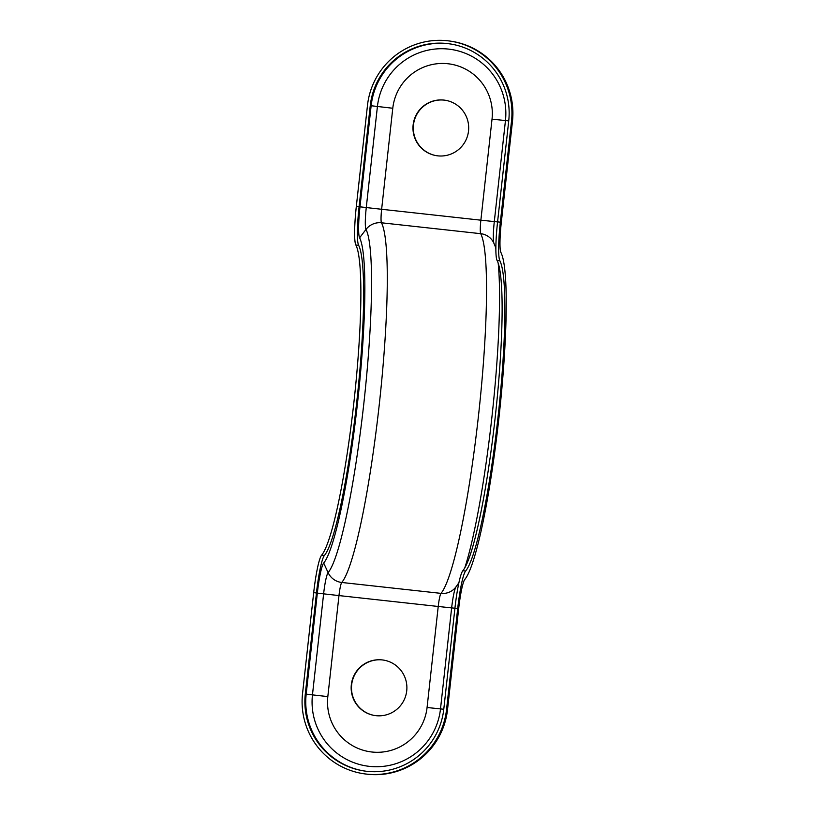 <?xml version="1.0" encoding="UTF-8"?>
<svg xmlns="http://www.w3.org/2000/svg" width="815" height="815" viewBox="0 0 815 815"><rect width="100%" height="100%" fill="white"/><g stroke="black" fill="none" stroke-linecap="round" stroke-linejoin="round"><path stroke-width="1.22" d="M374.88 715.529A28.056 27.863 98.8 0 1 351.652 684.794A28.056 27.863 98.8 0 1 383.498 660.089M406.726 690.825A28.056 27.863 98.8 0 1 374.717 715.509A28.056 27.863 98.8 0 1 351.326 684.753A28.056 27.863 98.8 0 1 383.335 660.068A28.056 27.863 98.8 0 1 406.726 690.825M445.306 100.276A28.056 27.863 -81.2 0 0 413.46 124.98A28.056 27.863 -81.2 0 0 436.687 155.716M413.134 124.929A28.056 27.863 -81.2 0 0 436.524 155.685A28.056 27.863 -81.2 0 0 468.523 131.011A28.056 27.863 -81.2 0 0 445.143 100.245A28.056 27.863 -81.2 0 0 413.134 124.929M450.705 44.02A70.131 69.652 -81.2 0 0 371.141 105.787L359.986 206.816A31.174 3.637 96.3 0 0 359.598 237.807A166.046 19.377 -83.7 0 1 357.53 402.895A166.046 19.377 -83.7 0 1 323.687 563.043A31.174 3.637 96.3 0 0 317.341 593.106L306.185 694.136L305.299 694.003A70.131 69.652 -81.2 0 0 366.842 771.306A70.131 69.652 -81.2 0 0 443.778 709.203L454.933 608.173L457.704 608.479L446.549 709.508A72.942 72.443 -81.2 0 1 363.337 773.68A72.942 72.443 -81.2 0 1 302.528 693.697L313.683 592.668A38.835 4.533 -83.7 0 1 321.599 555.209A158.385 18.48 96.3 0 0 353.883 402.457A158.385 18.48 96.3 0 0 355.849 244.979A38.835 4.533 96.3 0 1 356.328 206.368L367.484 105.339A72.942 72.443 -81.2 0 1 450.695 41.178L451.663 41.321A72.942 72.443 -81.2 0 1 512.472 121.303L511.504 121.15L500.349 222.179A38.835 4.533 96.3 0 0 499.86 260.79L497.099 260.494A38.835 4.533 96.3 0 1 497.578 221.874L508.733 120.854A70.131 69.652 -81.2 0 0 447.19 43.541A70.131 69.652 -81.2 0 0 370.255 105.644L359.099 206.674A38.835 4.533 96.3 0 0 358.62 245.284L355.849 244.979M305.299 694.003L316.454 592.974A38.835 4.533 -83.7 0 1 324.37 555.514A158.385 18.48 96.3 0 0 356.654 402.753A158.385 18.48 96.3 0 0 358.62 245.284M511.504 121.15A72.942 72.443 -81.2 0 0 450.695 41.178M363.337 773.68L364.305 773.822A72.942 72.443 -81.2 0 0 447.517 709.661L458.672 608.632A30.42 3.545 -83.7 0 1 464.713 579.496A30.42 3.545 -83.7 0 1 464.876 579.292A166.8 19.458 96.3 0 0 465.732 578.192A166.8 19.458 96.3 0 0 498.872 418.411A166.8 19.458 96.3 0 0 501.378 253.516A166.8 19.458 96.3 0 0 500.94 252.579A30.42 3.545 -83.7 0 1 500.858 252.405A30.42 3.545 -83.7 0 1 501.317 222.332L512.472 121.303M457.704 608.479A38.835 4.533 -83.7 0 1 465.62 571.02A158.385 18.48 96.3 0 0 497.894 418.268A158.385 18.48 96.3 0 0 499.86 260.79M454.933 608.173A38.835 4.533 -83.7 0 1 462.849 570.714A158.385 18.48 96.3 0 0 495.133 417.963A158.385 18.48 96.3 0 0 497.099 260.494M317.341 593.106L323.616 593.85L312.461 694.879L306.185 694.136A70.131 69.652 -81.2 0 0 364.203 770.97M321.599 555.209L324.37 555.514M500.349 222.179L497.578 221.874M359.099 206.674L356.328 206.368M313.683 592.668L316.454 592.974M462.849 570.714L465.62 571.02M446.549 709.508L447.517 709.661M455.931 586.953A16.83 16.483 41.1 0 1 440.997 593.371L341.75 582.47A183.63 21.424 96.3 0 0 379.179 405.361A183.63 21.424 96.3 0 0 381.461 222.79L480.707 233.681A183.63 21.424 -83.7 0 1 478.425 416.261A183.63 21.424 -83.7 0 1 440.997 593.371A13.59 1.589 96.3 0 0 438.226 606.472L338.979 595.582A13.59 1.589 -83.7 0 1 341.75 582.47A16.83 16.483 -138.9 0 1 328.109 572.629A22.005 2.567 96.3 0 0 323.616 593.85L338.979 595.582L327.824 696.601A50.265 49.919 98.8 0 0 371.935 752.011A50.265 49.919 98.8 0 0 427.07 707.502L438.226 606.472L451.642 607.898A22.005 2.567 -83.7 0 1 456.013 586.831L458.865 582.847M323.687 563.043L328.109 572.629A175.215 20.446 -83.7 0 0 363.816 403.629A175.215 20.446 -83.7 0 0 365.996 229.422L359.598 237.807M327.824 696.601L312.461 694.879A64.843 64.395 -81.2 0 0 369.368 766.355A64.843 64.395 -81.2 0 0 440.497 708.928L451.642 607.898L454.923 608.224M443.768 709.254L427.07 707.502M458.02 584.019A175.215 20.446 96.3 0 0 458.967 582.348M464.733 568.014A175.215 20.446 96.3 0 0 491.944 416.781A175.215 20.446 96.3 0 0 498.189 263.235M495.877 248.728A175.215 20.446 96.3 0 0 494.95 245.672M494.022 243.481A22.005 2.567 -83.7 0 1 493.961 243.359A22.005 2.567 -83.7 0 1 494.298 221.609L505.453 120.579A64.843 64.395 -81.2 0 0 448.545 49.104A64.843 64.395 -81.2 0 0 377.416 106.521L366.271 207.55L381.634 209.282L392.779 108.252A50.265 49.919 98.8 0 1 447.924 63.743A50.265 49.919 98.8 0 1 492.026 119.153L480.87 220.182L381.634 209.282A13.59 1.589 -83.7 0 0 381.461 222.79A16.83 16.453 -26.9 0 0 365.996 229.422A22.005 2.567 96.3 0 1 366.271 207.55L359.986 206.816M497.568 221.925L480.87 220.182A13.59 1.589 96.3 0 0 480.707 233.681A16.83 16.453 153.1 0 1 493.921 243.257M370.255 105.644L392.779 108.252M492.026 119.153L508.723 120.895M465.732 578.192L464.295 580.198M455.178 587.89L456.013 586.831M501.378 253.516L500.675 251.866M493.564 242.503L495.877 247.852"/></g></svg>

